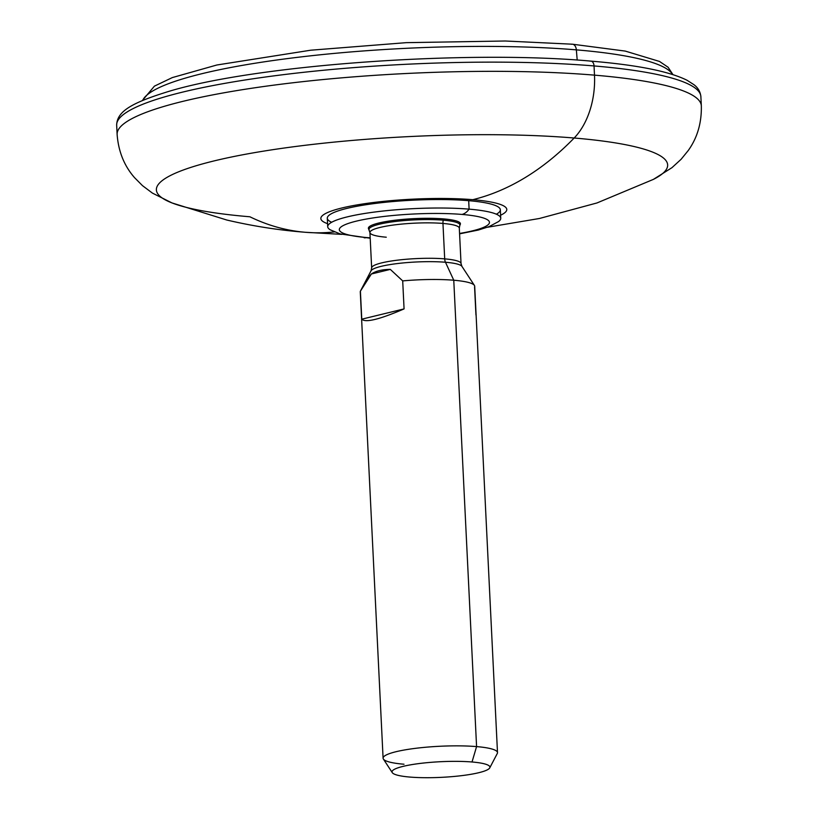 <?xml version="1.0" encoding="UTF-8"?>
<svg xmlns="http://www.w3.org/2000/svg" width="818" height="818" viewBox="0 0 818 818"><rect width="100%" height="100%" fill="white"/><g stroke="black" fill="none" stroke-linecap="round" stroke-linejoin="round"><path stroke-width="1.23" d="M370.196 238.212L340.012 233.887L330.257 229.817A86.626 13.845 -2.8 0 1 367.998 212.956A86.626 13.845 -2.8 0 1 469.103 209.142A20.113 12.71 94.8 0 1 462.027 214.439A75.174 12.014 177.2 0 0 356.351 221.136A75.174 12.014 177.2 0 0 366.781 237.568A20.113 12.71 94.8 0 1 364.133 237.782A20.113 12.71 -85.2 0 0 366.781 237.568A75.174 12.014 177.2 0 0 370.186 237.823A75.174 12.014 -2.8 0 1 366.781 237.568A75.174 12.014 -2.8 0 1 356.351 221.136A75.174 12.014 -2.8 0 1 462.027 214.439A75.174 12.014 -2.8 0 1 459.563 233.457A75.174 12.014 177.2 0 0 462.027 214.439A20.113 12.71 -85.2 0 0 469.103 209.142A86.626 13.845 -2.8 0 1 498.51 221.586L489.062 226.637L478.274 230.062L459.583 233.846M459.9 224.94A46.074 7.362 177.2 0 0 443.591 218.907A46.074 7.362 177.2 0 0 391.352 220.717A46.074 7.362 177.2 0 0 369.02 229.377M327.292 218.232A86.626 13.845 -2.8 0 1 376.505 203.273A86.626 13.845 -2.8 0 1 468.694 200.676L469.103 209.142A86.626 13.845 177.2 0 0 376.924 211.75A86.626 13.845 177.2 0 0 327.711 226.698L327.292 218.232M500.606 215.206A93.068 14.867 177.2 0 0 472.773 199.684A93.068 14.867 177.2 0 0 358.826 204.612A93.068 14.867 177.2 0 0 327.558 223.662A93.068 14.867 177.2 0 1 358.826 204.612A93.068 14.867 177.2 0 1 472.773 199.684A375.861 237.557 -85.2 0 0 574.164 138.017A255.942 40.9 -2.8 0 1 653.408 179.377A255.942 40.9 177.2 0 0 574.164 138.017A375.861 237.557 94.8 0 1 472.773 199.684A93.068 14.867 177.2 0 1 500.606 215.206M331.658 222.261A86.626 13.845 -2.8 0 1 364.859 204.909A86.626 13.845 -2.8 0 1 468.694 200.676A86.626 13.845 -2.8 0 1 496.383 214.204M305.37 232.281C279.132 230.236 252.936 226.146 226.791 220.022L171.984 202.925A255.942 40.9 -2.8 0 1 264.01 151.064A255.942 40.9 -2.8 0 1 574.164 138.017A255.942 40.9 177.2 0 0 264.01 151.064A255.942 40.9 177.2 0 0 171.984 202.925A255.942 40.9 177.2 0 0 249.889 216.78A375.861 237.557 -85.2 0 0 305.37 232.281A375.861 237.557 -85.2 0 0 334.409 231.913A375.861 237.557 94.8 0 1 305.37 232.281L341.801 234.367M487.477 227.251L539.42 218.488L596.976 202.956L653.408 179.377L671.956 167.67L681.118 159.275L688.214 150.563C697.335 137.843 701.701 122.945 701.333 105.859L700.883 96.657C700.351 91.78 698.051 87.792 693.961 84.704L687.069 80.276C669.175 71.36 637.12 64.97 590.893 61.115A5.726 3.62 94.8 0 1 594.042 65.941L594.492 75.144A292.455 46.728 177.2 0 0 283.273 83.937A292.455 46.728 177.2 0 0 117.117 134.428A292.455 46.728 -2.8 0 1 283.273 83.937A292.455 46.728 -2.8 0 1 594.492 75.144A64.438 40.726 94.8 0 1 574.164 138.017A64.438 40.726 -85.2 0 0 594.492 75.144A292.455 46.728 -2.8 0 1 701.333 105.859A292.455 46.728 177.2 0 0 594.492 75.144L594.042 65.941A292.455 46.728 -2.8 0 1 700.883 96.657A292.455 46.728 177.2 0 0 594.042 65.941A5.726 3.62 -85.2 0 0 590.893 61.115A5.726 3.62 -85.2 0 0 590.136 61.176M594.042 65.941A292.455 46.728 177.2 0 0 282.824 74.735A292.455 46.728 177.2 0 0 116.667 125.226A292.455 46.728 -2.8 0 1 282.824 74.735A292.455 46.728 -2.8 0 1 594.042 65.941M577.201 60.072L576.353 49.867A266.085 42.516 -2.8 0 1 672.56 74.489A266.085 42.516 177.2 0 0 576.353 49.867L577.201 60.072M142.69 100.409A266.085 42.516 -2.8 0 1 302.783 56.708A266.085 42.516 -2.8 0 1 576.353 49.867A266.085 42.516 177.2 0 0 302.783 56.708A266.085 42.516 177.2 0 0 142.69 100.409M142.332 100.563L154.418 86.146L172.312 77.587L216.862 65L310.656 50.215L406.229 42.659L505.289 41.002L572.447 44.203A7.157 4.53 94.8 0 1 576.353 49.867A7.157 4.53 -85.2 0 0 572.447 44.203A7.157 4.53 -85.2 0 0 571.496 44.274M468.694 200.676A86.626 13.845 -2.8 0 1 500.34 209.766L500.749 218.242A86.626 13.845 177.2 0 0 469.103 209.142L468.694 200.676M386.27 237.21A44.745 7.147 -2.8 0 1 369.92 232.506L368.55 228.805A46.074 7.362 -2.8 0 1 393.008 220.492A46.074 7.362 -2.8 0 1 443.591 218.907A46.074 7.362 -2.8 0 1 460.309 224.316L459.777 225.543A45.501 7.27 177.2 0 0 443.284 220.175A50.828 32.127 -85.2 0 0 443.591 218.907A50.828 32.127 94.8 0 1 443.284 220.175A45.501 7.27 177.2 0 0 393.223 221.75A45.501 7.27 177.2 0 0 369.194 229.97A45.501 7.27 177.2 0 1 393.223 221.75A45.501 7.27 177.2 0 1 443.284 220.175A7.157 4.53 -85.2 0 0 442.957 223.437A7.157 4.53 94.8 0 1 443.284 220.175A45.501 7.27 177.2 0 1 459.777 225.543L459.307 228.14A44.745 7.147 -2.8 0 0 442.957 223.437L444.695 258.866A44.745 7.147 177.2 0 0 397.078 260.216A44.745 7.147 177.2 0 0 371.658 267.946L369.92 232.506A44.745 7.147 -2.8 0 1 395.339 224.786A44.745 7.147 -2.8 0 1 442.957 223.437A44.745 7.147 -2.8 0 1 459.307 228.14L461.035 263.57A44.745 7.147 177.2 0 0 444.695 258.866A44.745 7.147 177.2 0 0 397.078 260.216A44.745 7.147 177.2 0 0 371.658 267.946L371.035 270.83A45.706 7.301 -2.8 0 1 398.785 263.396A45.706 7.301 -2.8 0 1 445.473 262.251A7.157 4.53 94.8 0 1 444.695 258.866A7.157 4.53 -85.2 0 0 445.473 262.251L453.765 280.226A57.27 9.151 177.2 0 0 402.701 280.901L390.319 269.398C382.139 269.449 375.82 270.983 371.372 273.999L360.401 291.177A57.27 9.151 177.2 0 0 360.462 292.496M369.92 232.506A44.745 7.147 -2.8 0 1 395.339 224.786A44.745 7.147 -2.8 0 1 442.957 223.437L444.695 258.866A44.745 7.147 177.2 0 1 461.035 263.57L461.935 266.382A45.706 7.301 -2.8 0 0 445.473 262.251A45.706 7.301 -2.8 0 1 461.935 266.382L474.399 285.4A57.27 9.151 177.2 0 0 453.765 280.226L476.577 746.599A57.27 9.151 177.2 0 0 415.626 748.317A57.27 9.151 177.2 0 0 383.09 758.204A57.27 9.151 177.2 0 0 404.01 764.227M361.249 289.511L371.035 270.83A45.706 7.301 -2.8 0 1 398.785 263.396A45.706 7.301 -2.8 0 1 445.473 262.251L453.765 280.226A57.27 9.151 -2.8 0 1 474.696 286.249L497.497 752.611A57.27 9.151 177.2 0 0 476.577 746.599L453.765 280.226A57.27 9.151 -2.8 0 0 402.701 280.901L404.072 308.907L361.771 319.184L360.401 291.177C364.245 283.59 367.906 277.864 371.372 273.999L390.319 269.398L402.701 280.901L404.072 308.907C379.409 319.501 365.309 322.926 361.771 319.184C365.309 322.926 379.409 319.501 404.072 308.907L361.771 319.184L360.401 291.177A57.27 9.151 -2.8 0 0 360.278 291.842L383.09 758.204M371.372 273.999C375.82 270.983 382.139 269.449 390.319 269.398L371.372 273.999M475.943 314.93L474.573 286.913A57.27 9.151 177.2 0 0 474.399 285.4M392.282 772.642L383.386 759.053A57.27 9.151 -2.8 0 1 413.243 748.623A57.27 9.151 -2.8 0 1 476.577 746.599A57.27 9.151 -2.8 0 1 497.293 753.48L489.757 767.877A49.008 7.832 177.2 0 0 472.027 761.987L476.577 746.599L472.027 761.987A49.008 7.832 177.2 0 0 417.834 763.726A49.008 7.832 177.2 0 0 392.282 772.642A49.008 7.832 177.2 0 0 409.941 777.069A49.008 7.832 177.2 0 0 460.002 775.842A49.008 7.832 177.2 0 0 489.757 767.877M409.941 777.069A49.008 7.832 -2.8 0 1 403.141 766.354A49.008 7.832 -2.8 0 1 472.027 761.987A49.008 7.832 -2.8 0 1 478.827 772.693A49.008 7.832 -2.8 0 1 409.941 777.069M590.893 61.115C467.17 49.806 258.079 64.612 169.858 91.074C132.219 102.567 116.954 111.125 116.667 125.226L117.117 134.428C118.416 151.494 124.234 165.911 134.571 177.68L142.485 185.645L152.414 193.099L171.984 202.925M672.938 74.612L668.091 67.24L659.502 61.442L625.238 51.084L572.447 44.203"/></g></svg>
